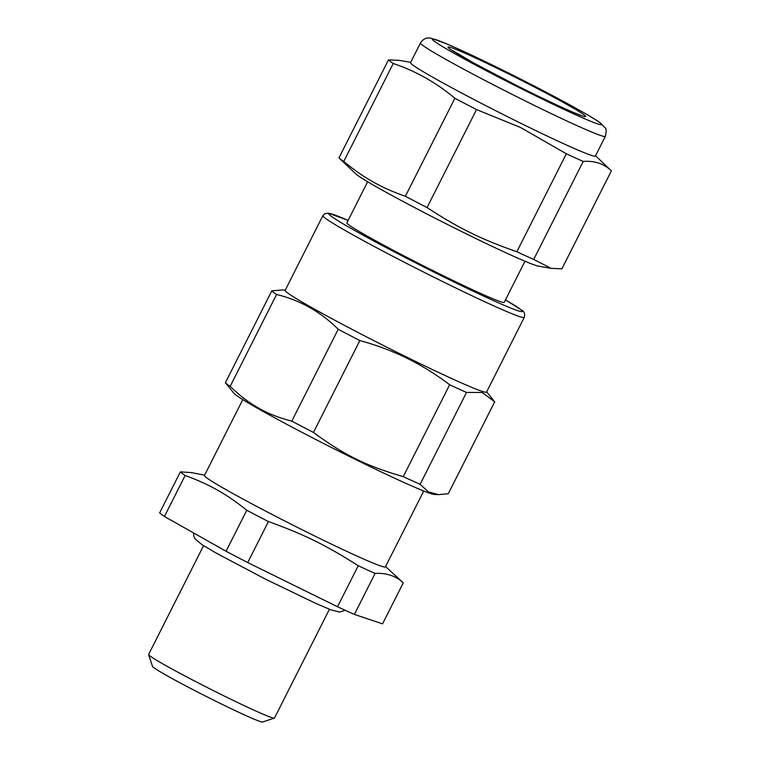 <?xml version="1.0" encoding="UTF-8"?>
<svg xmlns="http://www.w3.org/2000/svg" width="760" height="760" viewBox="0 0 760 760"><rect width="100%" height="100%" fill="white"/><g stroke="black" fill="none" stroke-linecap="round" stroke-linejoin="round"><path stroke-width="1.14" d="M420.118 484.3L428.498 491.939L438.539 494.627L448.295 493.715L494.703 401.84L482.191 392.483L466.526 392.426A125.6 5.481 -153.2 0 1 449.654 384.769L403.247 476.634A125.6 5.481 26.8 0 0 420.118 484.3L466.526 392.426M438.244 494.608L434.255 494.428A112.822 4.921 26.8 0 1 365.94 464.578A112.822 4.921 26.8 0 1 261.165 410.343A112.822 4.921 26.8 0 1 233.795 393.167L225.387 382.736A125.6 5.481 26.8 0 0 227.211 384.265A125.6 5.481 26.8 0 0 230.166 386.356C239.457 395.551 249.527 403.132 260.366 409.099C269.258 414.029 279.737 418.048 291.792 421.144A125.6 5.481 26.8 0 0 313.452 432.44C343.947 454.917 366.7 466.117 403.247 476.634M313.452 432.44L359.86 340.565A125.6 5.481 -153.2 0 1 338.2 329.27L291.792 421.144M359.86 340.565C375.469 344.812 390.393 350.312 404.633 357.077C420.394 364.686 435.404 373.91 449.654 384.769M230.166 386.356L276.573 294.49C300.086 300.19 320.625 311.79 338.2 329.27M486.552 392.065A112.822 4.921 -153.2 0 1 404.7 356.117A112.822 4.921 -153.2 0 1 287.375 292.733A112.822 4.921 -153.2 0 1 285.152 290.329L322.867 215.659A112.822 4.921 26.8 0 0 325.09 218.063A112.822 4.921 26.8 0 0 433.115 276.83A112.822 4.921 26.8 0 0 524.267 317.395L486.552 392.065M281.856 289.969L271.795 290.861A125.6 5.481 -153.2 0 0 273.619 292.401A125.6 5.481 -153.2 0 0 276.573 294.49M225.387 382.736L271.795 290.861M242.791 399.608L204.459 475.484A101.365 4.418 26.8 0 0 206.454 477.641A101.365 4.418 26.8 0 0 229.273 491.511A101.365 4.418 26.8 0 0 327.531 542.231A101.365 4.418 26.8 0 0 385.405 566.894L423.738 491.007M385.558 566.589L402.981 582.559A125.6 5.481 -153.2 0 1 403.275 582.834C395.789 575.928 386.403 572.793 375.098 573.42A125.6 5.481 -153.2 0 1 358.235 565.753C326.619 545.49 303.867 534.289 268.432 521.559A125.6 5.481 -153.2 0 1 246.772 510.264C237.091 502.464 227.829 496.042 218.994 490.998C209.228 485.279 197.951 480.111 185.145 475.484A125.6 5.481 -153.2 0 1 182.191 473.385A125.6 5.481 -153.2 0 1 180.367 471.855L191.444 472.596L204.611 475.18M367.65 181.754L346.883 222.861A88.141 3.847 26.8 0 0 348.622 224.741A88.141 3.847 26.8 0 0 433.01 270.645A88.141 3.847 26.8 0 0 504.222 302.337L524.989 261.231M180.367 471.855L159.657 512.857A125.6 5.481 26.8 0 0 161.481 514.396A125.6 5.481 26.8 0 0 164.435 516.486L185.145 475.484M246.772 510.264L226.062 551.266L164.435 516.486M403.275 582.834L382.565 623.836L354.388 614.422A125.6 5.481 26.8 0 1 337.516 606.755L358.235 565.753M354.388 614.422L375.098 573.42M226.062 551.266A125.6 5.481 26.8 0 0 247.722 562.561L268.432 521.559M337.516 606.755L247.722 562.561M410.675 62.348L399.266 60.353L388.474 59.869L338.979 157.861A125.6 5.481 26.8 0 0 339.112 157.994L355.604 173.726A103.569 4.522 26.8 0 0 380.304 189.05A103.569 4.522 26.8 0 0 474.458 237.851A103.569 4.522 26.8 0 0 538.593 266.161L551.095 268.356L561.887 268.841L611.382 170.848C604.01 163.714 594.614 160.578 583.205 161.443A125.6 5.481 -153.2 0 1 566.342 153.776L516.838 251.759A125.6 5.481 26.8 0 0 533.71 259.426L551.095 268.356M405.384 196.27C393.794 192.242 383.562 187.748 374.68 182.799C364.743 177.412 354.445 170.306 343.757 161.481L393.252 63.498C415.805 71.088 436.344 82.688 454.879 98.278L405.384 196.27A125.6 5.481 26.8 0 0 427.044 207.565C458.508 228.114 481.26 239.314 516.838 251.759M339.112 157.994A125.6 5.481 26.8 0 0 340.803 159.391A125.6 5.481 26.8 0 0 343.757 161.481M393.252 63.498A125.6 5.481 -153.2 0 1 390.298 61.408A125.6 5.481 -153.2 0 1 388.474 59.869M533.71 259.426L583.205 161.443M427.044 207.565L476.539 109.573A125.6 5.481 -153.2 0 1 454.879 98.278M476.539 109.573L520.591 127.509L566.342 153.776M595.555 155.743L611.382 170.848M605.34 136.382L595.413 156.028A103.569 4.522 -153.2 0 1 520.277 123.025A103.569 4.522 -153.2 0 1 412.575 64.847A103.569 4.522 -153.2 0 1 410.533 62.643L420.46 42.987A103.569 4.522 26.8 0 0 422.503 45.201A103.569 4.522 26.8 0 0 519.403 98.011A103.569 4.522 26.8 0 0 605.131 136.524A103.569 4.522 26.8 0 0 605.34 136.382C606.461 131.432 606.413 128.611 605.188 127.936L600.922 123.367C595.004 118.389 559.503 98.695 518.823 78.175C489.525 63.412 465.88 52.145 447.897 44.355L431.024 38.2C429.248 38.123 424.859 36.518 420.46 42.987M329.441 609.254L274.493 718.038A70.509 3.078 -153.2 0 1 274.37 718.124A70.509 3.078 -153.2 0 1 216.153 691.999A70.509 3.078 -153.2 0 1 150.005 655.956A70.509 3.078 -153.2 0 1 148.618 654.597A70.509 3.078 -153.2 0 1 148.618 654.455L203.566 545.67M148.618 654.597L152.513 666.415A61.703 2.688 26.8 0 0 153.729 667.603A61.703 2.688 26.8 0 0 211.603 699.133A61.703 2.688 26.8 0 0 262.551 722L274.37 718.124M322.867 215.659L324.596 213.798L328.358 213.132L348.127 220.391A108.414 4.731 26.8 0 0 330.923 216.03A108.414 4.731 26.8 0 0 445.151 277.666A108.414 4.731 26.8 0 0 520.495 309.415A108.414 4.731 26.8 0 0 520.182 309.177A108.414 4.731 26.8 0 0 505.466 299.887M601.245 124.678A94.753 4.132 26.8 0 0 599.573 122.531A94.753 4.132 26.8 0 0 499.082 68.334A94.753 4.132 26.8 0 0 434.169 41.125A94.753 4.132 26.8 0 0 522.823 89.442A94.753 4.132 26.8 0 0 601.245 124.678M585.361 116.727A77.121 3.363 26.8 0 0 584.183 114.96A77.121 3.363 26.8 0 0 502.389 70.851A77.121 3.363 26.8 0 0 449.549 48.697A77.121 3.363 26.8 0 0 520.638 87.486A77.121 3.363 26.8 0 0 585.361 116.727M486.656 391.856L493.762 400.634M285.256 290.12L281.551 289.949M524.267 317.395C525.226 313.823 524.2 311.315 521.217 309.871L505.476 299.877M580.554 115.168L580.573 115.168C574.208 113.316 543.694 99.246 514.501 84.379L474.287 63.298L452.228 50.34M193.477 532.874L193.886 536.446L195.254 539.125L202.198 544.806L216.362 553.185L265.497 579.158L315.78 603.402L330.942 609.843L339.635 612.066L345.144 610.261"/></g></svg>
